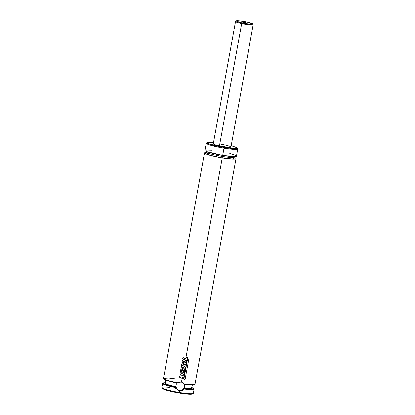 <?xml version="1.0" encoding="UTF-8"?>
<svg xmlns="http://www.w3.org/2000/svg" width="415" height="415" viewBox="0 0 415 415"><rect width="100%" height="100%" fill="white"/><g stroke="black" fill="none" stroke-linecap="round" stroke-linejoin="round"><path stroke-width="0.62" d="M231.29 156.471L234.034 159.095L222.238 157.882L222.305 156.46L229.946 157.446L234.963 157.14L229.946 157.446L222.305 156.46L222.238 157.882L208.973 154.982L206.468 152.419M205.752 151.034L205.97 151.869L207.822 153.036L212.568 154.458L222.305 156.46L212.568 154.458L207.822 153.036L205.97 151.869L205.472 152.575L206.525 152.45M177.163 389.379A4.487 4.409 136.7 0 0 179.399 390.463L179.877 390.971L178.683 390.588L177.636 389.882L175.929 387.06L176.074 384.741L177.163 383.087A13.519 1.478 -169.7 0 1 169.574 381.286L177.163 383.087L176.074 384.741L175.851 386.723A13.519 1.478 10.3 0 1 165.149 383.299L168.926 385.053L175.851 386.723M163.738 378.869L168.967 381.115L177.75 383.123L179.742 382.241L181.474 382.199L183.062 382.791L184.27 383.917A16.019 1.753 10.3 0 0 195.003 384.191L191.056 384.627L184.431 384.171M191.704 387.532L193.608 388.461L193.836 388.814L193.255 389.171L184.369 388.71L184.224 389.052L190.537 389.659L194.096 389.208A16.019 1.753 -169.7 0 1 184.224 389.052L182.325 390.655L179.877 390.971L177.636 389.882L176.245 387.501M165.248 382.744L163.22 382.931L162.576 383.476L167.561 385.706L176.313 387.745A16.019 1.753 -169.7 0 1 162.576 383.476L161.834 387.548A16.019 1.753 10.3 0 0 179.596 392.538L179.877 390.971L179.399 393.083A15.376 1.681 10.3 0 0 192.482 393.954L193.224 393.451A16.019 1.753 -169.7 0 1 179.596 392.538A16.019 1.753 10.3 0 0 193.354 393.28L194.101 389.078L193.089 388.113L191.849 387.579L192.306 389.286L184.125 388.456L184.244 388.108L189.11 388.528L191.751 388.134L189.904 388.917L184.125 388.456L190.786 388.891L191.974 388.58L191.476 387.947M176.193 387.361L165.341 384.622L165.248 382.755L163.214 382.978L162.945 383.242L163.469 383.802L168.661 385.639L176.193 387.361L167.899 385.125L165.149 383.294L165.73 380.088M184.452 384.228L184.213 383.974L184.348 384.274A13.519 1.478 -169.7 0 0 188.311 384.689L184.348 384.274L184.213 383.974L190.859 384.881L194.625 384.482M177.988 383.009L168.931 380.825L164.968 379.523L163.484 378.464L168.765 378.117L177.247 379.201M235.066 157.814A16.019 1.753 -169.7 0 1 235.995 158.618A16.019 1.753 -169.7 0 1 222.238 157.882L185.728 358.799L222.238 157.882A16.019 1.753 -169.7 0 1 204.481 152.891A16.019 1.753 -169.7 0 1 205.638 152.466M185.505 360.028L185.453 360.308L185.505 360.028M185.209 361.652L184.966 362.995L185.209 361.652M184.737 364.251L184.628 364.827L184.737 364.251M184.369 366.279L184.302 366.642L184.369 366.279M184.073 367.882L183.881 368.945L184.073 367.882M183.658 370.185L183.171 372.846L183.658 370.185M182.693 375.497L182.636 375.788L182.693 375.497M182.418 376.991L182.361 377.323L182.418 376.991M182.144 378.501L181.474 382.199L182.144 378.501M212.127 150.22L205.679 150.012L206.815 151.605L222.694 155.376A16.019 1.753 10.3 0 0 236.451 156.113L237.764 148.907A16.019 1.753 -169.7 0 1 224.001 148.171L222.694 155.376L224.001 148.171L232.312 149.239L237.764 148.907L237.173 147.818L231.186 145.67L236.732 147.6L235.845 148.601L224.038 147.46L224.001 148.171L224.038 147.46L214.078 145.421L207.77 143.388L206.992 142.755L207.972 142.272L213.538 142.47L208.667 142.2L207.178 142.371L206.245 143.18L208.263 144.451L213.419 145.997L224.001 148.171A16.019 1.753 -169.7 0 1 206.245 143.18L204.932 150.386A16.019 1.753 10.3 0 0 222.694 155.376L235.098 156.559L235.808 155.459L229.78 153.425M222.673 155.366L222.305 156.46L222.653 155.371M220.998 144.228A8.969 0.98 -169.7 0 1 230.942 147.019A8.969 0.98 -169.7 0 1 223.239 146.609A8.969 0.98 -169.7 0 1 213.289 143.813L235.518 21.523L237.779 22.618L241.67 23.598A8.969 0.98 -169.7 0 1 235.518 21.523C235.149 20.076 240.119 20.791 246.956 22.062L246.956 22.068C253.715 23.8 252.979 23.754 253.166 24.734A8.969 0.98 -169.7 0 1 241.67 23.598L241.976 22.939C238.143 22.171 236.363 21.461 236.643 20.817C238.584 20.517 244.746 21.554 246.935 22.062L252.621 23.888L252.268 24.184L249.576 24.143L241.976 22.939L236.285 21.113L236.643 20.817L239.336 20.859L246.935 22.062C250.769 22.835 252.543 23.541 252.268 24.184C250.328 24.485 244.16 23.448 241.976 22.939L241.67 23.598L248.222 24.724L253.166 24.734L230.699 148.368M231.186 145.675L236.462 147.45L237.245 148.082L236.721 148.487L232.052 148.492L224.038 147.46L208.932 143.891L207.583 142.335L213.538 142.47M213.31 143.766L215.458 144.876L221.506 146.303L227.913 147.211L230.942 146.972M225.257 145.048L224.432 144.871M177.755 383.123C168.288 381.24 163.536 379.684 163.484 378.464A16.019 1.753 10.3 0 0 178.144 382.905L179.742 382.241L181.474 382.199L183.062 382.791L184.374 384.077M185.754 384.399L192.078 384.918L194.511 384.612M163.743 378.9L164.387 379.486M165.44 379.969L176.349 382.848M178.559 390.24L179.877 390.971L181.127 390.992L182.325 390.655L183.835 389.55L184.369 388.751L184.125 388.414L184.722 386.168L184.348 384.274L184.722 386.168L184.244 388.108A13.519 1.478 10.3 0 0 191.751 388.134L191.735 388.175M165.352 383.242L164.797 383.683L166.472 384.632L175.95 387.102M177.636 389.882L177.195 389.42M161.897 387.755L162.41 388.492A15.376 1.681 10.3 0 0 179.399 393.083L179.596 392.538A16.019 1.753 -169.7 0 1 161.897 387.755A16.019 1.753 -169.7 0 1 169.481 387.428M173.802 388.004A16.019 1.753 -169.7 0 1 175.592 388.29M162.353 388.378L163.676 389.265L167.095 390.422L177.921 392.829L187.414 394.115L191.025 394.234L192.576 393.866M184.644 385.929L184.333 387.641L182.73 389.69L181.137 390.406L179.399 390.463A4.487 4.409 136.7 0 0 183.679 383.252M183.721 383.294L184.011 383.595M184.545 385.068L183.855 383.486M182.994 376.166L182.107 375.227L183.933 376.063L184.156 374.844L180.131 372.986L179.897 374.268L181.459 375.923L179.591 375.969L181.454 375.917L179.591 375.969L179.363 377.209L183.394 379.066L183.606 377.889L181.687 377.012L182.854 376.976L182.999 376.177L182.112 375.233L182.994 376.166L182.112 375.233L183.933 376.063L184.156 374.844L180.131 372.992L179.897 374.268L181.459 375.923L179.586 375.974L179.363 377.209L183.394 379.066L183.606 377.889L181.687 377.012L182.854 376.976L182.999 376.177L182.647 375.803M180.131 372.986L184.141 374.833L180.131 372.986M181.682 377.002L183.596 377.883L181.682 377.002M183.248 366.17L182.45 365.817L183.248 366.17L183.15 365.216L182.59 365.21L182.45 365.823L182.849 365.029L183.248 366.17L182.45 365.823L183.243 366.165L183.145 365.21L183.243 366.165M182.865 363.711L181.817 364.152L180.167 372.795L184.203 374.641L184.763 371.57L183.788 371.135L184.748 371.56L183.788 371.135L183.466 372.986L183.798 371.145L183.466 372.986L182.771 372.665L183.072 370.953L182.118 370.502L183.077 370.963L182.118 370.502L181.812 372.224L182.123 370.512L181.812 372.224L181.365 372.016L181.848 369.35L184.908 370.751L185.137 369.516L182.071 368.115L185.121 369.506L182.071 368.115L182.268 367.052L185.323 368.442L185.547 367.213L184.224 366.326L185.801 365.812L186.055 364.334L184.156 364.998L186.055 364.334L184.151 364.993L182.865 363.701L181.952 363.945L180.167 372.795L184.203 374.641L184.763 371.57L183.798 371.145L183.466 372.986L182.771 372.665L183.077 370.963L182.118 370.502L181.812 372.224L181.365 372.016L181.848 369.35L184.908 370.751L185.137 369.516L182.071 368.11L182.268 367.052L185.323 368.442L185.547 367.213L184.224 366.326L185.801 365.812L186.065 364.339L184.156 364.998L183.71 364.157L182.865 363.711M183.705 364.152L182.865 363.701L181.817 364.152L182.865 363.701L183.923 364.422M182.766 372.654L183.456 372.976L182.766 372.654M181.365 372.006L181.806 372.219L181.365 372.006M184.172 366.58L185.536 367.202L184.172 366.58M183.186 361.33L183.482 362.238L184.276 362.798L185.443 362.674L184.281 362.803L183.482 362.248L183.186 361.335L183.772 360.915L184.545 361.195L185.453 362.679L185.24 361.683L185.443 362.674L185.235 361.678L184.545 361.195C183.907 360.765 183.456 360.811 183.186 361.335L184.281 362.803L185.453 362.679L184.281 362.803L183.176 361.475M182.647 359.981L184.478 359.789L182.476 360.225L182.216 361.029C182.076 362.254 182.533 363.192 183.586 363.836C184.794 364.577 185.713 364.365 186.345 363.192L185.707 360.526L184.473 359.784L185.775 360.588M186.185 363.582L186.46 362.113L186.153 361.086L184.478 359.789L182.958 359.732L182.216 361.029L182.211 361.864L182.937 363.322L184.753 364.256L186.185 363.582M185.697 360.516L184.473 359.784L182.963 359.722L182.481 360.215M182.709 358.731L186.75 360.594L187.31 357.528L186.34 357.097L187.295 357.517L186.34 357.097L186.019 358.934L186.34 357.097L186.019 358.934L182.937 357.491L186.008 358.923L182.937 357.491L182.709 358.731L182.937 357.497L186.019 358.934L186.351 357.102L187.31 357.528L186.75 360.594L182.709 358.731M183.861 379.331L185.054 379.782L188.975 358.218L187.762 357.751L188.955 358.207L187.762 357.751L183.861 379.331L187.762 357.751L183.861 379.331L185.054 379.782L188.975 358.218L187.777 357.761L183.861 379.331M245.296 22.846L244.871 22.747L245.032 22.4L246.344 22.872L243.88 22.602L246.126 22.908L245.374 22.477L242.557 22.14L243.88 22.602L242.557 22.182L245.032 22.4L244.871 22.747L245.296 22.846M219.447 145.888L241.67 23.598L219.447 145.888M243.548 22.529L244.871 22.747L243.548 22.529M177.802 383.112L178.077 382.952L177.802 383.112M235.461 156.429L234.963 157.14L235.181 157.975M235.995 158.618L195.003 384.191C194.894 385.13 191.377 385.146 184.457 384.233M163.484 378.464L204.481 152.891M191.751 388.134L192.332 384.923"/></g></svg>
